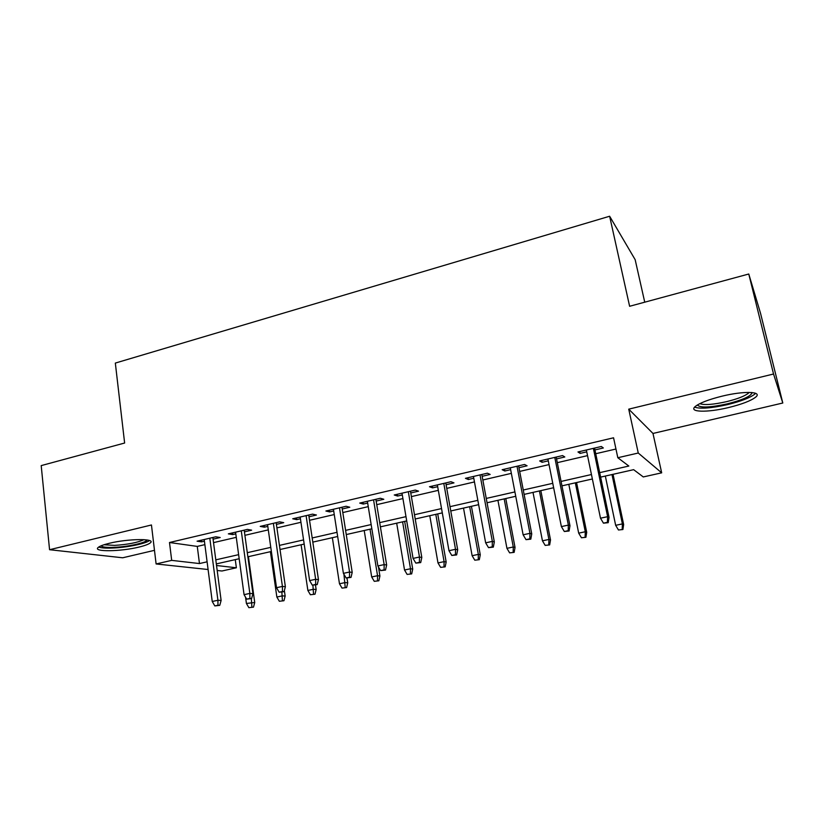 <?xml version="1.0" encoding="UTF-8"?>
<svg xmlns="http://www.w3.org/2000/svg" width="824" height="824" viewBox="0 0 824 824"><rect width="100%" height="100%" fill="white"/><g stroke="black" fill="none" stroke-linecap="round" stroke-linejoin="round"><path stroke-width="1.24" d="M138.916 547.095C144.839 545.673 148.629 544.262 150.308 542.872C156.436 538.402 128.194 538.556 109.252 543.304C103.464 544.716 99.776 546.106 98.18 547.455C92.35 552.039 120.685 551.637 138.916 547.095M728.406 407.592C741.909 404.275 751.014 400.773 755.732 397.096C762.808 391.441 743.887 390.761 722.009 396.179C708.547 399.547 699.617 403.008 695.209 406.541C688.277 412.309 707.27 412.742 728.406 407.592M235.273 559.62L236.375 567.777L221.965 571.001L217.186 570.486M644.739 302.181L635.16 259.673L609.636 216.238L115.329 363.075L124.63 443.024L41.2 465.612L49.564 549.711L122.694 557.786L154.479 550.339M609.636 216.238L629.618 306.281L748.769 274.011L760.521 313.244L782.8 403.008L773.54 374.014L628.733 409.157L638.26 453.025L661.682 472.832L643.286 476.942L633.635 469.67L600.624 477.117M628.733 409.157L652.979 433.455L782.8 403.008M652.979 433.455L661.682 472.832M748.769 274.011L773.54 374.014M213.076 539.174L220.193 537.505L215.775 536.805L197.09 541.183L201.612 541.852L204.424 541.193M244.429 531.841L251.65 530.162L247.406 529.399L228.351 533.859L232.708 534.58L235.798 533.859M276.401 524.373L283.724 522.663L279.655 521.839L260.23 526.392L264.401 527.175L267.79 526.382M308.99 516.761L316.426 515.021L312.553 514.135L292.736 518.78L296.722 519.625L300.42 518.76M342.238 508.985L349.778 507.224L346.111 506.276L325.902 511.014L329.682 511.92L333.71 510.983M376.156 501.064L383.809 499.272L380.358 498.252L359.728 503.083L363.312 504.061L367.659 503.052M410.764 492.979L418.53 491.156L415.296 490.074L394.243 494.997L397.611 496.048L402.308 494.956M446.093 484.718L453.973 482.874L450.965 481.721L429.479 486.747L432.621 487.87L437.678 486.685M482.143 476.293L490.146 474.428L487.386 473.192L465.436 478.322L468.351 479.517L473.779 478.25M518.955 467.692L527.082 465.797L524.569 464.478L502.166 469.721L504.834 470.998L510.643 469.639M556.55 458.906L564.801 456.98L562.555 455.579L539.669 460.946L542.079 462.295L548.29 460.843M599.687 472.657L628.836 466.044L617.815 457.732L613.561 437.791L169.497 542.511L197.276 546.405L204.867 544.633M213.529 542.625L236.272 537.33M244.913 535.322L268.294 529.884M276.905 527.885L300.945 522.292M309.525 520.294L334.256 514.547M342.805 512.559L368.246 506.636M376.753 504.659L402.926 498.572M411.392 496.604L438.317 490.342M446.742 488.385L474.449 481.937M482.833 479.99L511.354 473.357M519.676 471.421L549.031 464.592M557.302 462.666L587.533 455.631M595.742 453.725L615.961 449.018M594.949 449.935L603.333 447.978L601.355 446.495L577.974 451.964L580.117 453.396L586.75 451.851M208.091 569.518L156.107 563.956L151.451 524.981L49.564 549.711M156.107 563.956L171.691 560.371L199.47 563.554L207.092 561.824M169.497 542.511L171.691 560.371M617.815 457.732L638.26 453.025M216.537 565.511L236.375 567.777M592.363 478.981L561.958 485.851M553.646 487.726L524.115 494.4M515.742 496.285L487.056 502.764M478.631 504.669L450.769 510.962M442.303 512.878L415.224 518.986M406.706 520.912L380.389 526.855M371.84 528.781L346.265 534.56M337.675 536.496L312.811 542.11M304.19 544.067L280.016 549.515M271.364 551.472L247.859 556.777M239.176 558.744L216.321 563.904M215.795 559.846L238.62 554.665M247.293 552.688L270.777 547.363M279.418 545.395L303.572 539.916M312.183 537.959L337.026 532.314M345.606 530.368L371.15 524.558M379.699 522.622L405.985 516.648M414.493 514.722L441.54 508.573M449.997 506.657L477.838 500.333M486.253 498.427L514.907 491.918M523.271 490.012L552.77 483.317M561.072 481.432L591.447 474.531M197.276 546.405L199.47 563.554M579.736 451.552L580.117 453.396M541.718 460.462L542.079 462.295M504.484 469.186L504.834 470.998M468.022 477.724L468.351 479.517M432.312 486.088L432.621 487.87M397.322 494.287L397.611 496.048M363.024 502.31L363.312 504.061M329.415 510.19L329.682 511.92M296.465 517.905L296.722 519.625M264.164 525.475L264.401 527.175M232.481 532.891L232.708 534.58M201.396 540.173L201.612 541.852M607.422 522.313L603.456 523.158L608.205 522.684L607.422 522.313L607.618 516.679L600.49 518.203L586.369 450.007M593.373 448.359L607.618 516.679L609.029 517.359L594.557 448.081M608.205 522.684L609.029 517.359M600.49 518.203L603.456 523.158M618.464 529.986L622.903 529.523L618.464 529.986L615.662 525.321L622.398 523.899L623.644 524.507L613.035 474.315M622.202 529.204L622.398 523.899L611.985 474.552M615.662 525.321L605.331 476.056M623.644 524.507L622.903 529.523M752.003 392.543L752.044 392.904C750.52 396.406 742.269 400.062 727.293 403.863C709.938 407.612 699.978 407.983 697.382 404.975M699.813 403.647C704.324 405.295 713.265 404.625 726.644 401.638C737.449 398.971 744.721 396.138 748.46 393.161L749.16 392.399M694.601 407.149C700.349 409.075 711.38 408.21 727.685 404.574C741.085 401.267 750.128 397.776 754.805 394.088L755.557 393.285M147.002 539.957C146.353 542.738 127.905 546.858 114.031 547.352C106.605 547.63 102.269 547.126 101.043 545.838M104.009 544.757L114.588 545.385C127.885 544.52 137.67 542.604 143.922 539.648M98.705 547.054C101.177 547.981 105.802 548.321 112.569 548.042C126.762 547.507 145.632 543.686 149.505 540.544M568.189 530.666L564.316 531.501L569.085 531.006L568.189 530.666L568.364 525.094L561.381 526.587L547.919 459.009M554.779 457.402L568.364 525.094L569.971 525.733L556.179 457.073M569.085 531.006L569.971 525.733M561.381 526.587L564.316 531.501M529.801 538.845L526.011 539.658L530.811 539.154L529.801 538.845L529.945 533.334L523.116 534.797L510.293 467.826M517.009 466.25L529.945 533.334L531.748 533.921L518.605 465.879M530.811 539.154L531.748 533.921M523.116 534.797L526.011 539.658M492.227 546.848L488.508 547.641L493.329 547.126L492.227 546.848L492.34 541.399L485.655 542.831L473.45 476.447M480.021 474.912L492.34 541.399L494.328 541.934L481.813 474.49M493.329 547.126L494.328 541.934M485.655 542.831L488.508 547.641M455.435 554.686L451.799 555.458L456.64 554.933L455.435 554.686L455.517 549.299L448.977 550.7L437.359 484.903M443.796 483.4L455.517 549.299L457.691 549.783L445.774 482.936M456.64 554.933L457.691 549.783M448.977 550.7L451.799 555.458M581.445 537.763L585.905 537.289L581.445 537.763L578.685 533.149L585.287 531.748L586.709 532.314L576.573 482.555M585.112 536.99L585.287 531.748L575.327 482.833M578.685 533.149L568.807 484.306M586.709 532.314L585.905 537.289M545.179 545.385L549.659 544.911L545.179 545.385L542.449 540.812L548.918 539.442L550.525 539.957L540.822 490.63M548.774 544.633L548.918 539.442L539.401 490.95M542.449 540.812L533.004 492.392M550.525 539.957L549.659 544.911M509.634 552.863L514.135 552.368L509.634 552.863L506.935 548.331L513.28 546.992L515.041 547.466L505.782 498.541M513.156 552.121L513.28 546.992L504.185 498.901M506.935 548.331L497.923 500.312M515.041 547.466L514.135 552.368M474.789 560.186L479.311 559.681L474.789 560.186L472.121 555.695L478.342 554.387L480.268 554.809L471.421 506.297M478.239 559.465L478.342 554.387L469.659 506.698M472.121 555.695L463.51 508.078M480.268 554.809L479.311 559.681M419.406 562.359L415.842 563.111L420.704 562.586L419.406 562.359L419.468 557.034L413.061 558.404L402.009 493.185M408.323 491.701L419.468 557.034L421.806 557.467L410.465 491.207M420.704 562.586L421.806 557.467M413.061 558.404L415.842 563.111M440.624 567.365L445.166 566.861L440.624 567.365L437.987 562.926L444.084 561.638L446.165 562.019L437.719 513.908M444.012 566.654L444.084 561.638L435.803 514.341M437.987 562.926L429.778 515.7M446.165 562.019L445.166 566.861M384.108 569.868L380.616 570.61L385.498 570.074L384.108 569.868L384.149 564.605L377.876 565.954L367.38 501.291M373.56 499.849L384.149 564.605L386.652 564.996L375.868 499.303M385.498 570.074L386.652 564.996M377.876 565.954L380.616 570.61M407.118 574.41L411.681 573.895L407.118 574.41L404.522 570.012L410.496 568.745L412.721 569.096L404.666 521.376M410.434 573.71L410.496 568.745L402.596 521.839M404.522 570.012L396.684 523.178M412.721 569.096L411.681 573.895M349.531 577.233L346.111 577.964L351.014 577.418L349.531 577.233L349.551 572.031L343.402 573.35L333.432 509.242M339.498 507.821L349.551 572.031L352.209 572.381L341.97 507.244M351.014 577.418L352.209 572.381M343.402 573.35L346.111 577.964M374.261 581.322L378.834 580.796L374.261 581.322L371.686 576.954L377.547 575.719L379.916 576.028L378.443 566.912M377.516 580.632L377.547 575.719L370.017 529.193M371.686 576.954L364.218 530.501M379.916 576.028L378.834 580.796M315.654 584.453L312.306 585.164L317.209 584.607L315.654 584.453L315.654 579.303L309.618 580.59L300.163 517.039M306.106 515.649L315.654 579.303L318.455 579.612L308.732 515.031M317.209 584.607L318.455 579.612M309.618 580.59L312.306 585.164M342.022 588.099L346.605 587.564L342.022 588.099L339.478 583.773L345.225 582.558L347.738 582.836L346.986 578.067M345.215 587.419L343.938 574.266M339.478 583.773L332.36 537.701M347.738 582.836L346.605 587.564M282.447 591.519L279.161 592.219L284.084 591.653L282.447 591.519L282.426 586.431L276.514 587.697L267.553 524.672M273.372 523.312L282.426 586.431L285.372 586.698L276.153 522.663M284.084 591.653L285.372 586.698M276.514 587.697L279.161 592.219M310.38 594.743L314.984 594.207L310.38 594.743L307.877 590.458L313.522 589.263L316.148 589.51L315.468 584.978M313.522 594.083L312.914 585.225M307.877 590.458L301.1 544.757M316.148 589.51L314.984 594.207M249.899 598.451L246.675 599.141L251.608 598.564L249.899 598.451L249.847 593.414L244.058 594.66L235.571 532.17M241.278 530.831L249.847 593.414L252.927 593.641L244.192 530.151M251.608 598.564L252.927 593.641M244.058 594.66L246.675 599.141M279.336 601.273L283.95 600.727L279.336 601.273L276.854 597.029L282.395 595.855L285.156 596.061L284.362 590.561M282.416 600.624L281.859 592.126M276.854 597.029L270.416 551.689M285.156 596.061L283.95 600.727M217.979 605.249L214.817 605.918L219.761 605.341L217.979 605.249L217.917 600.263L212.232 601.479L204.208 539.514M209.801 538.206L217.917 600.263L221.12 600.459L212.86 537.485M219.761 605.341L221.12 600.459M212.232 601.479L214.817 605.918M248.869 607.669L253.493 607.123L248.869 607.669L246.417 603.467L254.729 602.488L248.426 556.653M251.887 607.041L251.341 598.626M246.417 603.467L245.562 597.245M254.729 602.488L253.493 607.123M751.334 392.482L752.044 392.904M748.274 392.399L748.46 393.161"/></g></svg>
